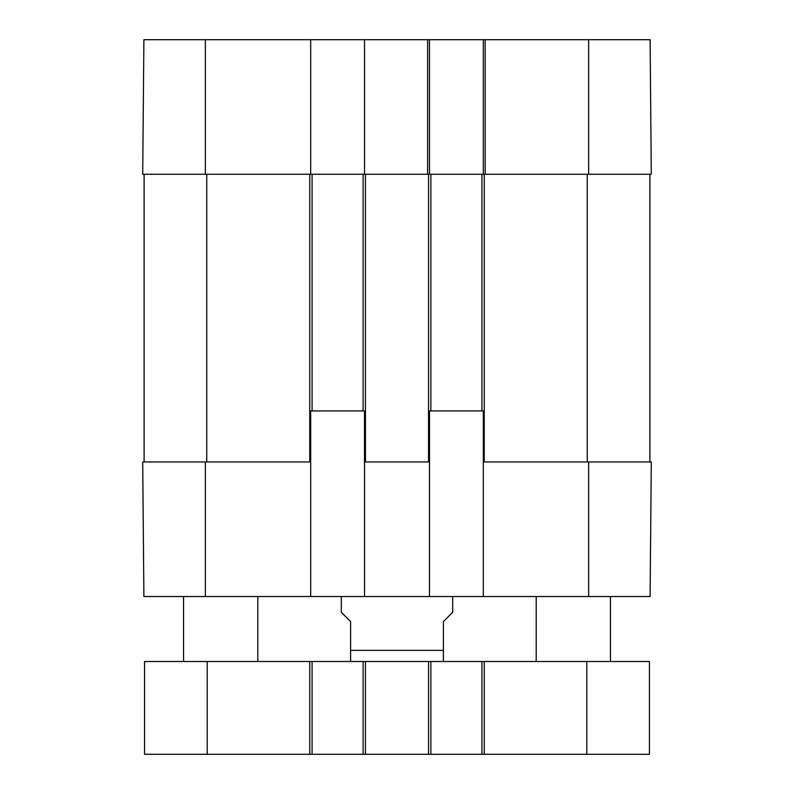 <?xml version="1.0" encoding="UTF-8"?>
<svg xmlns="http://www.w3.org/2000/svg" width="794" height="794" viewBox="0 0 794 794"><rect width="100%" height="100%" fill="white"/><g stroke="black" fill="none" stroke-linecap="round" stroke-linejoin="round"><path stroke-width="1.19" d="M610.447 596.532L610.447 661.491M257.792 596.532L257.792 661.491M588.642 596.532L650.107 596.532L651.288 461.959L588.642 461.959L588.642 596.532L429.485 596.532L429.485 410.925L483.308 410.925L483.308 596.532M364.515 596.532L310.692 596.532L310.692 410.925L364.515 410.925L364.515 596.532L429.485 596.532M310.692 461.959L142.712 461.959L143.893 596.532L310.692 596.532M207.214 661.491L144.568 661.491L144.568 754.3L649.432 754.3L649.432 661.491L207.214 661.491L207.214 754.3M312.082 661.491L312.082 754.3M363.126 661.491L363.126 754.3M430.874 661.491L430.874 754.3M481.918 661.491L481.918 754.3M341.321 596.532L341.321 612.313L350.601 621.593L350.601 661.342L350.601 650.355L443.399 650.355L443.399 661.342L443.399 621.593L452.679 612.313L452.679 596.532M429.485 174.263L429.485 39.7L364.515 39.7L364.515 174.263L363.126 174.263L363.126 410.925M363.126 174.263L312.082 174.263L312.082 410.925M312.082 174.263L310.692 174.263L310.692 39.7L143.893 39.7L142.712 174.263L310.692 174.263M483.328 174.263L485.164 174.263L481.918 174.263L481.918 410.925M483.308 461.959L588.642 461.959M481.918 174.263L430.874 174.263L430.874 410.925M430.874 174.263L428.552 174.263L428.552 461.959M364.515 461.959L429.485 461.959M144.101 174.263L144.101 461.959M364.515 174.263L428.552 174.263M649.899 174.263L649.899 461.959M427.629 39.7L427.629 174.263L429.465 174.263M485.164 39.7L485.164 174.263L651.288 174.263L650.107 39.7L483.308 39.7L483.308 174.263M429.485 39.7L483.308 39.7M310.692 39.7L364.515 39.7M309.759 661.491L309.759 754.3M365.448 661.491L365.448 754.3M428.552 661.491L428.552 754.3M484.241 661.491L484.241 754.3M586.786 661.491L586.786 754.3M365.448 174.263L365.448 461.959M309.759 174.263L309.759 461.959M484.241 174.263L484.241 461.959M205.358 461.959L205.358 596.532M206.748 174.263L206.748 461.959M587.252 174.263L587.252 461.959M588.642 174.263L588.642 39.7M205.358 174.263L205.358 39.7M536.208 596.532L536.208 661.491M183.553 596.532L183.553 661.491M443.399 661.342L441.543 661.491M350.601 661.342L352.457 661.491"/></g></svg>
